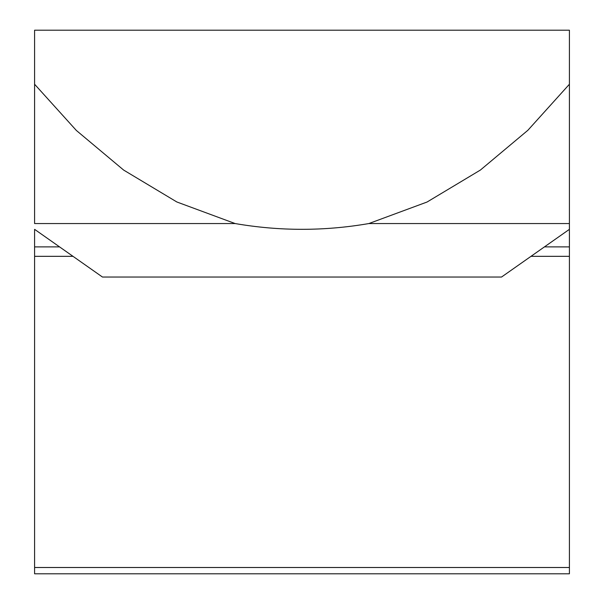<?xml version="1.0" encoding="UTF-8"?>
<svg xmlns="http://www.w3.org/2000/svg" width="604" height="604" viewBox="0 0 604 604"><rect width="100%" height="100%" fill="white"/><g stroke="black" fill="none" stroke-linecap="round" stroke-linejoin="round"><path stroke-width="0.91" d="M34.594 567.496L34.594 573.8L569.406 573.8L569.406 567.496L34.594 567.496L34.594 229.339L102.469 277.04L501.531 277.04L569.406 229.339L569.406 30.2L34.594 30.2L34.594 223.556L235.152 223.556L176.881 201.993L123.654 170.079L76.338 130.441L34.594 84.243L34.594 223.556M368.848 223.556L569.406 223.556L569.406 84.243L527.843 130.313L480.406 170.041L427.043 202.03L368.848 223.556C324.28 231.241 279.72 231.241 235.152 223.556M569.406 229.339L569.406 567.496M34.594 256.33L73.001 256.33M530.999 256.33L569.406 256.33M34.594 246.877L59.547 246.877M544.453 246.877L569.406 246.877"/></g></svg>
